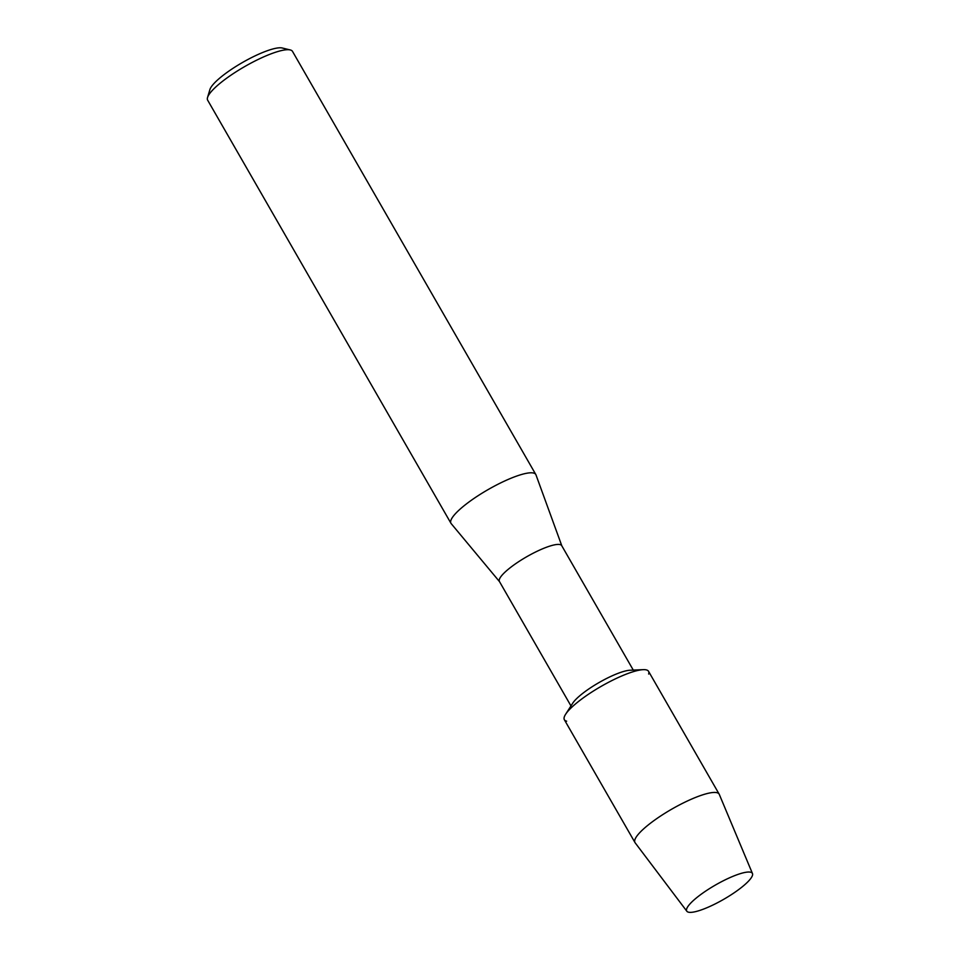 <?xml version="1.0" encoding="UTF-8"?>
<svg xmlns="http://www.w3.org/2000/svg" width="960" height="960" viewBox="0 0 960 960"><rect width="100%" height="100%" fill="white"/><g stroke="black" fill="none" stroke-linecap="round" stroke-linejoin="round"><path stroke-width="1.44" d="M752.436 875.448A37.848 8.256 150.1 0 0 745.848 872.292A37.848 8.256 150.1 0 0 689.1 904.92A37.848 8.256 150.1 0 0 686.652 908.952A37.848 8.256 150.1 0 0 716.112 903.444A37.848 8.256 150.1 0 0 752.436 875.448A37.848 8.256 150.1 0 0 752.46 873.54A37.848 8.256 150.1 0 0 745.848 872.292A37.848 8.256 150.1 0 0 689.1 904.92A37.848 8.256 150.1 0 0 686.652 908.952A37.848 8.256 150.1 0 0 686.856 911.256A37.848 8.256 150.1 0 0 720.336 901.212A37.848 8.256 150.1 0 0 752.436 875.448M648.648 674.04A48.552 10.596 150.1 0 0 643.224 669.66L630.12 670.224A35.94 7.836 150.1 0 0 599.004 682.572A35.94 7.836 150.1 0 0 572.676 703.26L565.596 714.3A48.552 10.596 150.1 0 0 564.264 717.036A48.552 10.596 150.1 0 0 566.652 721.188M643.224 669.66A48.552 10.596 150.1 0 0 601.176 686.352A48.552 10.596 150.1 0 0 565.596 714.3M633.276 670.092L561.72 545.652A35.94 7.836 150.1 0 0 530.244 554.772A35.94 7.836 150.1 0 0 499.344 579.48A35.94 7.836 150.1 0 0 499.416 581.484L570.972 705.924M561.804 545.784L535.968 474.852A48.936 10.68 150.1 0 0 535.788 474.48A48.936 10.68 150.1 0 0 492.924 486.9A48.936 10.68 150.1 0 0 450.84 520.536A48.936 10.68 150.1 0 0 450.948 523.272A48.936 10.68 150.1 0 0 451.176 523.608L499.488 581.616M535.788 474.48L292.512 51.396A48.936 10.68 150.1 0 0 290.244 49.944A48.936 10.68 150.1 0 0 244.836 66.492A48.936 10.68 150.1 0 0 207.564 97.452A48.936 10.68 150.1 0 0 207.54 97.5A48.936 10.68 150.1 0 0 207.66 100.188L450.948 523.272M290.244 49.944L282.252 48A42.816 9.336 150.1 0 0 242.508 62.484A42.816 9.336 150.1 0 0 209.904 89.568A42.816 9.336 150.1 0 0 209.892 89.616A42.816 9.336 150.1 0 0 209.88 89.652L207.54 97.5M752.46 873.54L719.28 794.376A48.552 10.596 150.1 0 0 719.148 794.112A48.552 10.596 150.1 0 0 676.62 806.436A48.552 10.596 150.1 0 0 634.86 839.82A48.552 10.596 150.1 0 0 634.968 842.52A48.552 10.596 150.1 0 0 635.124 842.772L686.856 911.256M719.148 794.112L648.552 671.328A48.552 10.596 150.1 0 0 606.012 683.652A48.552 10.596 150.1 0 0 564.264 717.036A48.552 10.596 150.1 0 0 564.36 719.736L634.968 842.52"/></g></svg>
